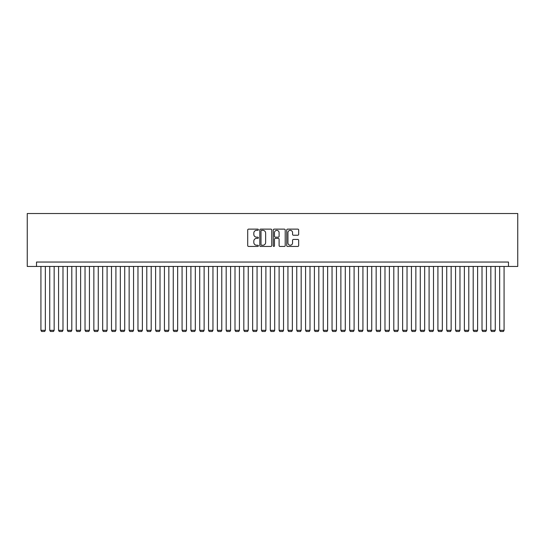 <?xml version="1.0" encoding="UTF-8"?>
<svg xmlns="http://www.w3.org/2000/svg" width="545" height="545" viewBox="0 0 545 545"><rect width="100%" height="100%" fill="white"/><g stroke="black" fill="none" stroke-linecap="round" stroke-linejoin="round"><path stroke-width="0.82" d="M258.385 229.731A0.606 0.606 0 0 0 257.778 229.125L248.581 229.125A0.865 0.865 0 0 0 247.709 229.99L247.709 245.577A0.865 0.865 0 0 0 248.581 246.442L257.778 246.442A0.606 0.606 0 0 0 258.385 245.836A0.606 0.606 0 0 0 257.778 245.23L256.586 245.23A2.773 2.773 0 0 1 253.82 242.464L253.82 241.162A2.773 2.773 0 0 1 256.586 238.39L257.778 238.39A0.606 0.606 0 0 0 258.385 237.784A0.606 0.606 0 0 0 257.778 237.177L256.586 237.177A2.773 2.773 0 0 1 253.82 234.411L253.82 233.11A2.773 2.773 0 0 1 256.586 230.337L257.778 230.337A0.606 0.606 0 0 0 258.385 229.731M297.808 235.229A0.865 0.865 0 0 0 298.674 234.364L298.674 229.99A0.865 0.865 0 0 0 297.808 229.125L287.59 229.125A0.865 0.865 0 0 0 286.725 229.99L286.725 245.577A0.865 0.865 0 0 0 287.59 246.442L297.808 246.442A0.865 0.865 0 0 0 298.674 245.577L298.674 240.297A0.865 0.865 0 0 0 297.808 239.432L293.435 239.432A0.865 0.865 0 0 0 292.57 240.297L292.57 242.913A2.316 2.316 0 0 1 290.253 245.23A2.316 2.316 0 0 1 287.937 242.913L287.937 232.654A2.316 2.316 0 0 1 290.253 230.337A2.316 2.316 0 0 1 292.57 232.654L292.57 234.364A0.865 0.865 0 0 0 293.435 235.229L297.808 235.229M508.485 266.457L517.75 266.457L517.75 213.524L27.25 213.524L27.25 266.457L508.485 266.457L508.485 262.043L36.515 262.043L36.515 266.457M271.744 229.99A0.865 0.865 0 0 0 270.879 229.125L260.66 229.125A0.865 0.865 0 0 0 259.795 229.99L259.795 245.577A0.865 0.865 0 0 0 260.66 246.442L270.879 246.442A0.865 0.865 0 0 0 271.744 245.577L271.744 229.99M274.121 229.125L284.34 229.125A0.865 0.865 0 0 1 285.205 229.99L285.205 245.577A0.865 0.865 0 0 1 284.34 246.442L279.966 246.442A0.865 0.865 0 0 1 279.101 245.577L279.101 239.255A0.865 0.865 0 0 0 278.236 238.39L275.334 238.39A0.865 0.865 0 0 0 274.469 239.255L274.469 245.836A0.606 0.606 0 0 1 273.863 246.442A0.606 0.606 0 0 1 273.256 245.836L273.256 229.99A0.865 0.865 0 0 1 274.121 229.125M261.614 230.337A0.606 0.606 0 0 0 261.007 230.944L261.007 244.623A0.606 0.606 0 0 0 261.614 245.23L262.867 245.23A2.773 2.773 0 0 0 265.64 242.464L265.64 233.11A2.773 2.773 0 0 0 262.867 230.337L261.614 230.337M279.101 232.701A2.316 2.316 0 0 0 276.785 230.385A2.316 2.316 0 0 0 274.469 232.701L274.469 236.312A0.865 0.865 0 0 0 275.334 237.177L278.236 237.177A0.865 0.865 0 0 0 279.101 236.312L279.101 232.701M45.337 266.457L45.337 330.325L40.923 330.325L40.923 266.457M45.337 330.325L44.676 331.476L41.584 331.476L40.923 330.325M54.159 266.457L54.159 330.325L49.745 330.325L49.745 266.457M54.159 330.325L53.499 331.476L50.406 331.476L49.745 330.325M62.982 266.457L62.982 330.325L58.567 330.325L58.567 266.457M62.982 330.325L62.314 331.476L59.228 331.476L58.567 330.325M71.804 266.457L71.804 330.325L67.389 330.325L67.389 266.457M71.804 330.325L71.136 331.476L68.05 331.476L67.389 330.325M80.626 266.457L80.626 330.325L76.211 330.325L76.211 266.457M80.626 330.325L79.958 331.476L76.872 331.476L76.211 330.325M89.441 266.457L89.441 330.325L85.034 330.325L85.034 266.457M89.441 330.325L88.781 331.476L85.694 331.476L85.034 330.325M98.264 266.457L98.264 330.325L93.856 330.325L93.856 266.457M98.264 330.325L97.603 331.476L94.517 331.476L93.856 330.325M107.086 266.457L107.086 330.325L102.678 330.325L102.678 266.457M107.086 330.325L106.425 331.476L103.339 331.476L102.678 330.325M115.908 266.457L115.908 330.325L111.5 330.325L111.5 266.457M115.908 330.325L115.247 331.476L112.161 331.476L111.5 330.325M124.73 266.457L124.73 330.325L120.322 330.325L120.322 266.457M124.73 330.325L124.069 331.476L120.983 331.476L120.322 330.325M133.552 266.457L133.552 330.325L129.145 330.325L129.145 266.457M133.552 330.325L132.891 331.476L129.805 331.476L129.145 330.325M142.374 266.457L142.374 330.325L137.967 330.325L137.967 266.457M142.374 330.325L141.714 331.476L138.628 331.476L137.967 330.325M151.197 266.457L151.197 330.325L146.789 330.325L146.789 266.457M151.197 330.325L150.536 331.476L147.45 331.476L146.789 330.325M160.019 266.457L160.019 330.325L155.611 330.325L155.611 266.457M160.019 330.325L159.358 331.476L156.272 331.476L155.611 330.325M168.841 266.457L168.841 330.325L164.433 330.325L164.433 266.457M168.841 330.325L168.18 331.476L165.094 331.476L164.433 330.325M177.663 266.457L177.663 330.325L173.256 330.325L173.256 266.457M177.663 330.325L177.002 331.476L173.916 331.476L173.256 330.325M186.485 266.457L186.485 330.325L182.078 330.325L182.078 266.457M186.485 330.325L185.825 331.476L182.739 331.476L182.078 330.325M195.308 266.457L195.308 330.325L190.9 330.325L190.9 266.457M195.308 330.325L194.647 331.476L191.561 331.476L190.9 330.325M204.13 266.457L204.13 330.325L199.722 330.325L199.722 266.457M204.13 330.325L203.469 331.476L200.383 331.476L199.722 330.325M212.952 266.457L212.952 330.325L208.544 330.325L208.544 266.457M212.952 330.325L212.291 331.476L209.205 331.476L208.544 330.325M221.774 266.457L221.774 330.325L217.36 330.325L217.36 266.457M221.774 330.325L221.113 331.476L218.027 331.476L217.36 330.325M230.596 266.457L230.596 330.325L226.182 330.325L226.182 266.457M230.596 330.325L229.935 331.476L226.849 331.476L226.182 330.325M239.418 266.457L239.418 330.325L235.004 330.325L235.004 266.457M239.418 330.325L238.758 331.476L235.672 331.476L235.004 330.325M248.241 266.457L248.241 330.325L243.826 330.325L243.826 266.457M248.241 330.325L247.58 331.476L244.487 331.476L243.826 330.325M257.063 266.457L257.063 330.325L252.648 330.325L252.648 266.457M257.063 330.325L256.402 331.476L253.309 331.476L252.648 330.325M265.885 266.457L265.885 330.325L261.471 330.325L261.471 266.457M265.885 330.325L265.224 331.476L262.131 331.476L261.471 330.325M274.707 266.457L274.707 330.325L270.293 330.325L270.293 266.457M274.707 330.325L274.046 331.476L270.954 331.476L270.293 330.325M283.529 266.457L283.529 330.325L279.115 330.325L279.115 266.457M283.529 330.325L282.869 331.476L279.776 331.476L279.115 330.325M292.352 266.457L292.352 330.325L287.937 330.325L287.937 266.457M292.352 330.325L291.691 331.476L288.598 331.476L287.937 330.325M301.174 266.457L301.174 330.325L296.759 330.325L296.759 266.457M301.174 330.325L300.513 331.476L297.42 331.476L296.759 330.325M309.996 266.457L309.996 330.325L305.582 330.325L305.582 266.457M309.996 330.325L309.328 331.476L306.242 331.476L305.582 330.325M318.818 266.457L318.818 330.325L314.404 330.325L314.404 266.457M318.818 330.325L318.151 331.476L315.065 331.476L314.404 330.325M327.64 266.457L327.64 330.325L323.226 330.325L323.226 266.457M327.64 330.325L326.973 331.476L323.887 331.476L323.226 330.325M336.456 266.457L336.456 330.325L332.048 330.325L332.048 266.457M336.456 330.325L335.795 331.476L332.709 331.476L332.048 330.325M345.278 266.457L345.278 330.325L340.87 330.325L340.87 266.457M345.278 330.325L344.617 331.476L341.531 331.476L340.87 330.325M354.1 266.457L354.1 330.325L349.692 330.325L349.692 266.457M354.1 330.325L353.439 331.476L350.353 331.476L349.692 330.325M362.922 266.457L362.922 330.325L358.515 330.325L358.515 266.457M362.922 330.325L362.262 331.476L359.175 331.476L358.515 330.325M371.744 266.457L371.744 330.325L367.337 330.325L367.337 266.457M371.744 330.325L371.084 331.476L367.998 331.476L367.337 330.325M380.567 266.457L380.567 330.325L376.159 330.325L376.159 266.457M380.567 330.325L379.906 331.476L376.82 331.476L376.159 330.325M389.389 266.457L389.389 330.325L384.981 330.325L384.981 266.457M389.389 330.325L388.728 331.476L385.642 331.476L384.981 330.325M398.211 266.457L398.211 330.325L393.803 330.325L393.803 266.457M398.211 330.325L397.55 331.476L394.464 331.476L393.803 330.325M407.033 266.457L407.033 330.325L402.626 330.325L402.626 266.457M407.033 330.325L406.372 331.476L403.286 331.476L402.626 330.325M415.855 266.457L415.855 330.325L411.448 330.325L411.448 266.457M415.855 330.325L415.195 331.476L412.109 331.476L411.448 330.325M424.678 266.457L424.678 330.325L420.27 330.325L420.27 266.457M424.678 330.325L424.017 331.476L420.931 331.476L420.27 330.325M433.5 266.457L433.5 330.325L429.092 330.325L429.092 266.457M433.5 330.325L432.839 331.476L429.753 331.476L429.092 330.325M442.322 266.457L442.322 330.325L437.914 330.325L437.914 266.457M442.322 330.325L441.661 331.476L438.575 331.476L437.914 330.325M451.144 266.457L451.144 330.325L446.737 330.325L446.737 266.457M451.144 330.325L450.483 331.476L447.397 331.476L446.737 330.325M459.966 266.457L459.966 330.325L455.559 330.325L455.559 266.457M459.966 330.325L459.306 331.476L456.219 331.476L455.559 330.325M468.789 266.457L468.789 330.325L464.374 330.325L464.374 266.457M468.789 330.325L468.128 331.476L465.042 331.476L464.374 330.325M477.611 266.457L477.611 330.325L473.196 330.325L473.196 266.457M477.611 330.325L476.95 331.476L473.864 331.476L473.196 330.325M486.433 266.457L486.433 330.325L482.018 330.325L482.018 266.457M486.433 330.325L485.772 331.476L482.686 331.476L482.018 330.325M495.255 266.457L495.255 330.325L490.841 330.325L490.841 266.457M495.255 330.325L494.594 331.476L491.501 331.476L490.841 330.325M504.077 266.457L504.077 330.325L499.663 330.325L499.663 266.457M504.077 330.325L503.417 331.476L500.324 331.476L499.663 330.325"/></g></svg>
